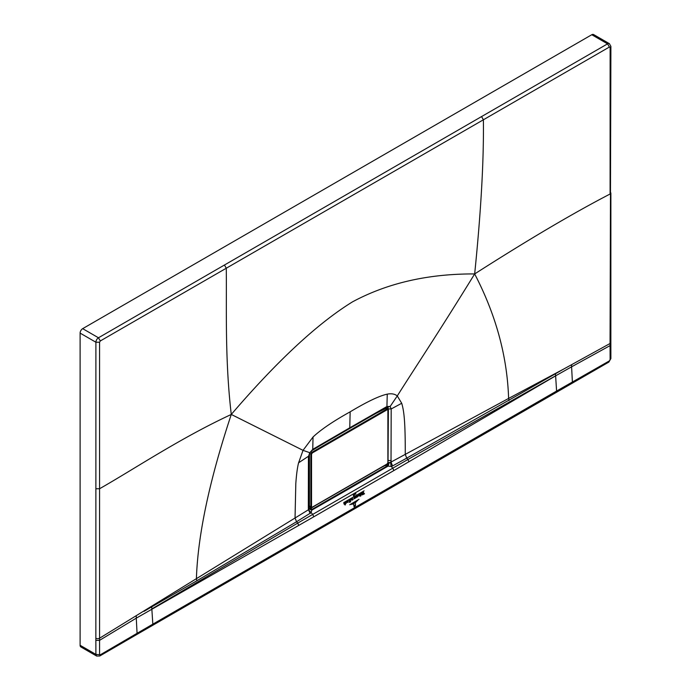 <?xml version="1.0" encoding="UTF-8"?>
<svg xmlns="http://www.w3.org/2000/svg" width="691" height="691" viewBox="0 0 691 691"><rect width="100%" height="100%" fill="white"/><g stroke="black" fill="none" stroke-linecap="round" stroke-linejoin="round"><path stroke-width="1.04" d="M312.289 452.95L387.141 409.737L387.884 410.16L387.884 462.668L387.141 463.937L312.289 507.159L311.546 506.736L311.546 454.229L312.289 452.95L310.76 451.646M371.611 415.801L385.431 408.234L387.893 409.737L386.787 409.107L387.141 409.737M311.546 506.736L310.829 506.736L311.926 507.375L310.829 506.736L310.829 454.229L311.926 452.32L386.787 409.107M385.25 408.338L386.554 408.891M310.501 506.633L309.421 506.011L309.421 453.935M357.679 500.595L351.14 504.473L357.679 500.595M349.741 504.75L359.018 499.291L349.741 504.75M352.488 504.197L356.392 501.839L352.488 504.197M354.112 505.907L355.252 505.147L355.329 503.031L355.459 505.026L354.077 505.933L354.336 506.322M354.336 506.443L354.077 505.933M353.93 505.916L355.528 505.682L354.103 506.823L353.593 504.033L354.258 506.607M353.861 494.877L353.559 495.602L353.351 494.739L353.421 495.853L353.861 494.877M355.839 494.229L355.744 493.357L355.684 494.186M354.785 493.91L354.362 495.283L354.725 493.91M364.105 490.852L355.226 495.974L364.105 490.852M354.258 496.535L343.755 502.599L354.258 496.535M355.399 497.321L356.064 497.753L355.96 496.181L355.399 497.321L356.064 497.753M356.055 497.667L355.692 497.149M356.115 496.181L356.21 497.667L356.28 496.19M349.931 500.932L349.637 499.861L349.188 500.249L349.413 502.383L350.009 502.15L349.447 501.856L349.931 500.932L349.396 501.079M350 502.055L349.447 501.856M349.793 499.869L350.579 499.325L350.475 501.623M350.726 501.649L350.173 502.055L350.043 499.938M347.184 502.063L347.849 502.495L347.754 500.915L347.184 502.063L347.849 502.495M347.849 502.409L347.469 501.899M347.91 500.923L347.996 502.409L348.065 500.932M364.494 493.702L364.097 493.434L364.502 493.771L363.613 494.29L363.19 492.519L362.835 494.549M363.06 494.531L362.386 494.92L363.224 491.975L364.097 493.434M360.978 495.844L361.298 493.141L360.65 493.512L360.978 495.844M360.054 496.371L360.374 493.668L359.726 494.048L360.054 496.371M357.031 497.157L357.247 495.473L357.912 495.093L357.8 496.328M357.964 496.449L357.178 497.131M346.036 502.037L346.191 503.368L345.681 503.376C347.055 502.219 347.02 501.968 345.604 502.616L346.338 502.012M346.191 503.368L345.681 503.376L346.58 501.796M344.058 504.085L344.55 504.404L344.014 503.385M343.816 503.298L344.455 502.858L344.645 504.197L344.714 502.711L345.362 502.34L345.31 504.508M345.483 504.577L345.042 505.043L344.973 503.903L344.55 504.404M362.205 493.961L361.877 494.419L361.6 492.959L362.257 492.579L362.136 493.78M358.551 495.818L358.258 495.879C359.493 495.801 359.657 495.361 358.741 494.575L359.234 494.506M359.147 495.473L358.664 494.747L358.214 495.326L358.741 494.575M359.156 495.171L358.664 494.747M354.353 497.511L353.775 499.04L354.768 496.129L354.474 497.036L355.278 498.168L354.604 498.557L354.353 497.511M354.768 496.129L354.561 496.691M352.185 498.608L352.453 498.202L352.79 499.679L352.082 500.146L352.583 499.938L351.961 499.057L351.503 500.034L351.589 498.703L352.557 499.23M351.9 499.006L351.287 499.213M387.254 394.138L386.934 406.515L349.758 427.807L350.156 411.827C367.007 401.73 379.376 395.839 387.254 394.138C391.477 393.334 394.82 393.93 397.273 395.952C415.326 367.301 437.006 335.057 474.665 273.93C428.178 273.731 387.461 283.042 352.505 301.855C317.61 323.371 277.203 360.901 231.278 414.445L303.038 450.351L298.59 462.806C297.372 467.565 296.448 474.467 295.817 483.493L295.04 518.043L296.569 521.731L311.14 512.653L312.721 514.398L297.735 523.113L298.728 525.419L313.792 516.79L312.721 514.398L392.799 468.17L393.87 470.554L555.633 375.852M350.156 411.827C333.295 421.199 320.935 429.577 313.049 436.98L303.038 450.351L309.188 452.493M313.049 436.98L312.738 449.349L309.637 452.925L308.428 456.734L308.333 508.446L308.488 509.733L311.14 512.653L311.745 510.174L388.074 466.105L386.822 466.183L349.404 487.742L312.064 509.345L311.745 510.174L312.064 509.345L309.05 508.593L311.088 508.395L309.119 508.68L308.886 507.635L308.333 508.446M349.758 427.807L312.738 449.349L312.323 450.161L349.326 428.696L349.758 427.807M387.737 407.146L386.494 407.336L386.934 406.515L390.156 406.446L397.273 395.952L401.713 403.268L391.192 408.951L390.156 406.446L387.737 407.146L388.385 408.908L388.031 462.227M474.665 273.93C480.988 211.774 483.89 160.39 483.389 119.785L609.402 47.031L610.136 47.454L610.101 193.998C573.141 213.174 528.002 239.82 474.665 273.93C495.922 314.82 507.237 356.314 508.611 398.431L391.02 462.08L391.192 408.951L388.385 408.908L387.461 407.042M390.484 462.512L391.218 466.425L388.074 466.105L349.991 488.226L349.413 487.742L386.822 466.183L388.342 462.815L391.02 462.08L392.557 465.941L391.218 466.425L392.799 468.17L407.932 459.489L408.934 461.795M389.309 462.702L388.074 466.105L385.077 465.501L386.07 464.741M388.342 462.815L386.83 464.3M401.713 403.268C404.244 411.758 405.306 423.03 405.263 454.41L406.74 458.124L392.557 465.941M231.278 414.445C179.755 438.44 135.531 468.256 99.573 488.744L99.573 342.226L100.307 340.957L226.277 268.229C226.726 308.92 224.825 359.605 231.278 414.445C209.468 480.202 197.842 534.946 196.399 578.678L196.909 580.725L151.7 606.871L152.832 624.163L137.068 633.319L136.274 618.151L298.728 525.419M571.863 383.315L572.39 381.985L571.595 366.817L555.624 375.826L556.583 391.063L609.393 360.883L608.849 362.084L136.533 634.64L137.068 633.319L100.299 654.8L99.763 656.001L136.533 634.64M555.624 375.826L555.46 373.762L563.519 369.141L571.595 364.693L571.595 366.817L610.049 345.621L610.853 344.541L610.887 358.551L608.849 362.084M609.393 360.883L610.118 359.614L610.049 343.505L571.595 364.693M555.46 373.762L406.74 458.124L407.932 459.489L555.624 375.792M563.519 369.141L508.611 398.431L509.051 400.512M388.031 460.828L388.057 460.439A2.444 1.408 180 0 1 388.057 460.439L391.192 460.612M308.886 509.621L309.179 508.965L311.745 510.174L349.991 488.226L349.413 487.742L312.064 509.345L310.941 508.308L309.076 508.611M310.164 513.508L308.488 509.733L99.573 638.225A2.6 1.503 180 0 1 95.85 638.251L95.876 488.753L99.573 488.744L99.573 640.35L95.85 640.376L95.85 638.251M151.873 608.901L297.735 523.113L296.569 521.731L196.909 580.725M151.7 606.871L143.978 611.362M100.299 654.8L95.894 654.394L96.645 656.053L99.763 656.001M610.136 47.454L610.896 46.392L609.384 43.671L593.586 34.55A3.636 2.099 120 0 0 591.772 34.731L82.67 328.657A3.636 2.099 120 0 0 80.104 333.105L80.104 645.273A3.636 2.099 120 0 0 80.856 646.94L96.645 656.053M224.437 265.024L481.558 116.58L483.389 119.785L226.277 268.229L224.437 265.024L98.468 337.778L82.67 328.657M136.274 616.027L136.274 618.151L99.573 640.35L99.573 654.377M298.59 462.806L308.937 455.948L308.886 507.635M309.603 453.529L311.546 454.229M311.304 451.007L323.362 443.657M311.33 450.981L322.939 443.907M310.829 506.736L309.343 505.907L309.758 506.728M309.343 454.134L309.413 505.803L309.413 453.952M388.057 460.439L388.057 408.726A2.444 1.408 0 0 0 386.476 408.329M309.343 505.268L308.886 505.501M313.792 516.79L393.87 470.554M152.296 625.519A2.6 1.503 60 0 0 152.832 624.163L556.583 391.063A2.6 1.503 60 0 1 556.048 392.41M610.896 46.392L610.049 343.505A2.6 1.503 0 0 0 610.853 342.416L610.853 344.541M309.188 505.363A2.444 1.451 -121.6 0 0 310.941 508.308L315.787 505.311M379.972 468.256L385.077 465.501M80.104 645.273L95.894 654.394L95.85 640.376M591.772 34.731L607.562 43.853L481.558 116.58M609.384 43.671A3.636 2.099 120 0 0 607.562 43.853L609.402 47.031M99.573 342.226L95.894 342.226L95.876 488.753M80.104 333.105L95.894 342.226A3.636 2.099 -60 0 1 98.468 337.778L100.307 340.957M610.118 359.614L610.887 358.551M309.767 506.736L312.177 507.401L387.038 464.179L388.031 462.452L388.031 409.953L387.582 409.037M374.781 413.969L386.243 408.182M387.599 409.046L386.252 408.182M319.613 445.85L311.555 450.757M610.879 192.927L610.853 342.416M312.332 450.152L309.879 452.994L308.937 455.948M386.494 407.336L349.326 428.696"/></g></svg>

